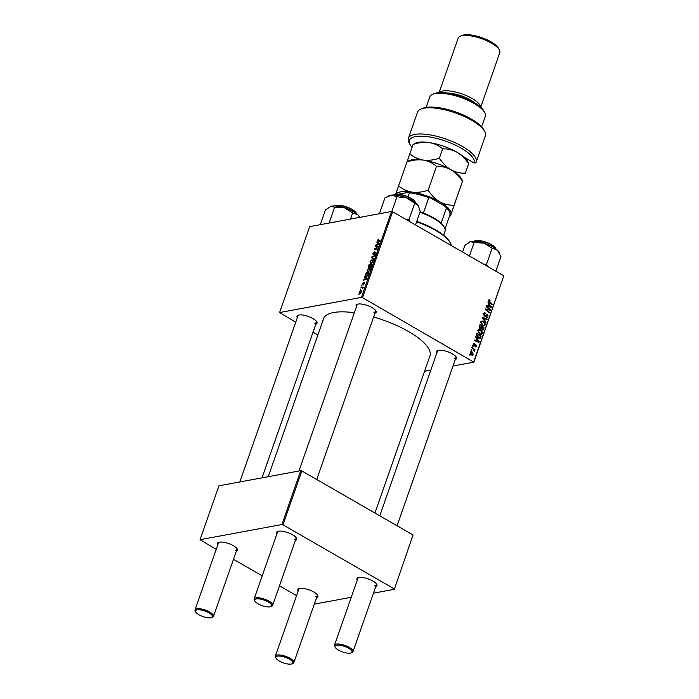 <?xml version="1.0" encoding="UTF-8"?>
<svg xmlns="http://www.w3.org/2000/svg" width="699" height="699" viewBox="0 0 699 699"><rect width="100%" height="100%" fill="white"/><g stroke="black" fill="none" stroke-linecap="round" stroke-linejoin="round"><path stroke-width="1.05" d="M297.32 317.713A10.616 3.478 19.3 0 1 298.019 315.258A10.616 3.478 19.3 0 1 298.892 315.013A10.616 3.478 19.3 0 1 308.984 316.708A10.616 3.478 19.3 0 1 316.804 321.846A10.616 3.478 19.3 0 1 315.817 324.196M298.552 315.092A9.795 3.215 -160.7 0 0 298.019 315.73L239.809 481.961M356.446 306.765A10.616 3.478 19.3 0 1 357.145 304.31A10.616 3.478 19.3 0 1 358.019 304.065A10.616 3.478 19.3 0 1 368.111 305.76A10.616 3.478 19.3 0 1 375.931 310.889A10.616 3.478 19.3 0 1 374.944 313.239M357.678 304.135A9.795 3.215 -160.7 0 0 357.145 304.773L298.936 471.004M436.796 353.03A10.616 3.478 19.3 0 1 437.487 350.575A10.616 3.478 19.3 0 1 438.36 350.33A10.616 3.478 19.3 0 1 448.461 352.025A10.616 3.478 19.3 0 1 456.281 357.154A10.616 3.478 19.3 0 1 455.294 359.504M438.02 350.4A9.795 3.215 -160.7 0 0 437.495 351.038L379.784 515.827M268.259 476.683L323.576 318.727A56.339 18.471 19.3 0 1 333.641 312.523A56.339 18.471 19.3 0 1 354.341 312.776M373.633 316.979A56.339 18.471 19.3 0 1 429.929 355.974L374.926 513.022M357.25 580.187A10.616 3.478 19.3 0 1 357.94 577.732A10.616 3.478 19.3 0 1 358.814 577.479A10.616 3.478 19.3 0 1 368.915 579.174A10.616 3.478 19.3 0 1 376.735 584.312A10.616 3.478 19.3 0 1 375.747 586.662M358.473 577.557A9.795 3.215 -160.7 0 0 357.949 578.195L334.489 645.177A9.795 3.215 19.3 0 1 336.236 644.094A9.795 3.215 19.3 0 1 347.141 646.313A9.795 3.215 19.3 0 1 352.986 651.651A9.795 3.215 19.3 0 1 352.043 652.499L351.09 652.892A8.982 2.945 -160.7 0 0 347.953 647.877A8.982 2.945 -160.7 0 0 336.612 645.186A8.982 2.945 -160.7 0 0 335.197 647.318A8.982 2.945 -160.7 0 0 341.811 651.66A8.982 2.945 -160.7 0 0 350.356 653.093A8.982 2.945 -160.7 0 0 351.09 652.892M276.9 533.914A10.616 3.478 19.3 0 1 277.59 531.458A10.616 3.478 19.3 0 1 278.473 531.214A10.616 3.478 19.3 0 1 288.565 532.909A10.616 3.478 19.3 0 1 296.385 538.038A10.616 3.478 19.3 0 1 295.397 540.397M278.132 531.292A9.795 3.215 -160.7 0 0 277.599 531.922L254.139 598.903A9.795 3.215 19.3 0 1 255.895 597.828A9.795 3.215 19.3 0 1 266.791 600.048A9.795 3.215 19.3 0 1 272.636 605.386A9.795 3.215 19.3 0 1 271.693 606.234L270.749 606.618A8.982 2.945 -160.7 0 0 267.603 601.612A8.982 2.945 -160.7 0 0 256.262 598.912A8.982 2.945 -160.7 0 0 254.847 601.053A8.982 2.945 -160.7 0 0 261.461 605.395A8.982 2.945 -160.7 0 0 270.006 606.828A8.982 2.945 -160.7 0 0 270.749 606.618M217.773 544.87A10.616 3.478 19.3 0 1 218.464 542.415A10.616 3.478 19.3 0 1 219.346 542.171A10.616 3.478 19.3 0 1 229.438 543.857A10.616 3.478 19.3 0 1 237.258 548.995A10.616 3.478 19.3 0 1 236.271 551.345M219.005 542.241A9.795 3.215 -160.7 0 0 218.472 542.878L195.012 609.86A9.795 3.215 19.3 0 1 196.768 608.777A9.795 3.215 19.3 0 1 207.664 610.996A9.795 3.215 19.3 0 1 213.51 616.335A9.795 3.215 19.3 0 1 212.566 617.191L211.622 617.575A8.982 2.945 -160.7 0 0 208.477 612.569A8.982 2.945 -160.7 0 0 197.135 609.869A8.982 2.945 -160.7 0 0 195.72 612.009A8.982 2.945 -160.7 0 0 202.334 616.352A8.982 2.945 -160.7 0 0 210.88 617.785A8.982 2.945 -160.7 0 0 211.622 617.575M298.123 591.136A10.616 3.478 19.3 0 1 298.814 588.68A10.616 3.478 19.3 0 1 299.688 588.436A10.616 3.478 19.3 0 1 309.788 590.131A10.616 3.478 19.3 0 1 317.608 595.26A10.616 3.478 19.3 0 1 316.621 597.61M299.347 588.506A9.795 3.215 -160.7 0 0 298.822 589.143L275.362 656.125A9.795 3.215 19.3 0 1 277.11 655.05A9.795 3.215 19.3 0 1 288.014 657.27A9.795 3.215 19.3 0 1 293.86 662.6A9.795 3.215 19.3 0 1 292.916 663.456L291.972 663.84A8.982 2.945 -160.7 0 0 288.827 658.834A8.982 2.945 -160.7 0 0 277.486 656.134A8.982 2.945 -160.7 0 0 276.07 658.275A8.982 2.945 -160.7 0 0 282.684 662.617A8.982 2.945 -160.7 0 0 291.23 664.05A8.982 2.945 -160.7 0 0 291.972 663.84M317.896 334.952L313.03 332.147M295.756 322.204L279.6 312.549L309.683 226.642L391.527 211.482L392.611 211.753L362.519 297.66L361.435 297.39L279.6 312.549M368.146 272.068L367.054 270.198L369.055 268.189L370.234 268.626L370.19 270.041L368.146 272.068L367.368 271.981M370.339 268.923L369.055 268.189L370.234 268.626M365.315 277.617L364.861 276.577L367.246 278.351L367.019 278.997L363.559 280.29L364.677 279.425L365.315 277.617L367.132 278.665M378.054 241.181L377.591 240.098L378.945 238.918L377.958 240.063L378.316 240.648L380.378 240.84L380.195 241.373L377.705 241.085M377.958 240.063L379.461 241.312M373.266 254.969L372.882 253.545L374.524 251.762L373.249 253.51L373.423 254.445L375.695 252.042L376.053 253.309L374.533 254.978L375.686 253.361L375.538 252.566L372.943 254.934M373.782 254.724L373.249 254.419L373.834 254.681M375.975 253.527L375.538 252.566M373.913 259.303L371.475 257.669L371.711 256.996L375.206 255.616L372.025 257.337L374.114 258.735L373.913 259.303M372.025 257.337L372.532 257.643L372.025 257.337M371.108 263.602L370.016 261.723L372.025 259.713L373.205 260.15L373.161 261.575L371.108 263.602L370.33 263.514M373.301 260.456L372.025 259.713L373.205 260.15M359.015 294.489L358.779 293.921L359.015 294.489M361.435 297.39L391.527 211.482M368.967 267.525L368.478 266.24L369.194 264.205L372.104 264.467L371.352 266.485L370.374 267.324L369.832 266.765L368.618 267.481M370.374 267.324L369.832 266.765L370.645 267.236M377.53 242.736L377.076 241.697L379.461 243.47L379.234 244.117L375.774 245.41L376.892 244.545L377.53 242.736L379.347 243.785M377.172 246.651L375.398 246.467L375.59 245.934L378.5 246.205L375.066 248.73L377.547 248.931L377.355 249.473L374.446 249.211L377.879 246.677L377.172 246.651M364.738 282.763L363.515 284.877L364.24 283.069L362.571 284.799L362.335 283.68L363.567 282.265L362.729 284.275L364.607 282.579M362.615 283.645L363.069 284.476M364.59 283.698L364.24 283.069M366.757 276.227L365.49 274.987L366.224 272.671L369.142 272.942L368.425 274.864L366.757 276.227L365.944 276.131M360.3 293.327L359.435 291.946L360.806 290.513L361.715 291.911L359.662 293.257M361.837 291.107L360.806 290.513L361.497 290.583M360.728 289.587L360.501 289.019L360.728 289.587M361.872 287.604L361.025 287.507L361.217 286.974L363.34 287.167L362.729 288.792L361.872 287.604L362.886 288.538M361.977 286.013L361.75 285.445L361.977 286.013M479.61 334.148L477.845 330.47L478.92 329.5L480.353 329.806L482.048 331.614L482.17 333.51L481.078 334.506L479.61 334.148M476.438 338.77L475.669 336.883L479.217 341.776L478.99 342.423L474.368 340.596L474.551 340.063L475.809 340.579L476.438 338.77M488.391 300.369L490.104 300.159L489.973 300.727L488.889 300.701L492.349 304.266L492.157 304.799L489.178 302.326L488.391 300.369M489.012 299.714L489.719 299.888L488.505 300.107M489.606 300.456L488.304 300.806M484.888 313.414L484.18 314.139L484.547 315.599L487.378 314.681L488.033 316.778L487.116 317.696L486.154 317.477L487.526 316.464L487.212 315.223L484.407 316.149L483.682 313.816L484.608 312.803L485.718 313.091L485.578 313.65L482.974 313.764M486.207 314.733L487.378 314.681L485.927 314.943M486.268 317.005L487.526 316.464M487.212 315.223L485.351 315.459M485.246 316.332L484.407 316.149M485.884 322.728L482.293 317.984L482.528 317.302L487.168 319.041L486.985 319.583L483 318.089L486.085 322.152L485.884 322.728M482.581 325.682L480.816 321.994L481.882 321.024L483.324 321.33L485.01 323.148L485.141 325.035L484.04 326.031L482.581 325.682M469.99 355.241L469.597 354.227L469.99 355.241M473.739 361.706L503.822 275.79L473.896 362.152L362.519 297.66M503.822 275.79L392.611 211.753M480.134 328.801L479.287 326.555L480.003 324.511L484.075 327.892L483.297 329.858L482.057 329.989L481.235 328.679L480.248 328.862M482.196 330.068L483.297 329.858L482.057 329.989M488.653 303.89L487.885 302.003L491.432 306.887L491.205 307.543L486.583 305.716L486.766 305.183L488.024 305.699L488.653 303.89M488.688 308.862L486.216 306.782L486.399 306.241L490.471 309.631L490.27 310.19L486.05 309.517L489.51 312.357L489.326 312.899L485.255 309.517L485.447 308.958L489.667 309.622L488.688 308.862M473.127 343.943L474.708 343.331L473.52 344.196L473.765 345.175L475.801 344.52L476.316 346.154L474.927 346.8L475.923 345.9L475.678 345.088L473.607 345.725L473.127 343.943M473.905 343.13L474.647 343.305L473.319 343.55M474.577 343.899L473.04 344.292M473.188 345.28L474.079 345.227M474.56 344.887L475.801 344.52L474.752 344.712M475.582 346.931L474.927 346.8M475.058 346.241L475.923 345.9M475.407 344.991L473.389 345.559M478.64 338.569L480.379 338.255L478.247 338.377L476.325 335.371L477.033 332.986L481.104 336.368L479.654 338.727M471.615 354.996L470.235 352.217L471.021 351.475L471.939 351.684L473.38 354.524L472.611 355.241L471.615 354.996M471.703 350.348L471.309 349.334L471.703 350.348M473.013 348.818L471.842 347.822L472.026 347.281L474.988 349.745L474.804 350.278L474.193 349.762L474.359 351.326L473.013 348.818M472.961 346.774L472.559 345.76L472.961 346.774M473.896 362.152L453.013 366.023M430.811 370.129L424.564 371.291M296.551 595.618L279.495 585.797M262.212 575.845L233.483 559.305M216.201 549.353L200.054 539.698L281.889 524.538L300.753 470.663L218.918 485.822L200.054 539.698M413.057 534.98L394.35 589.301L413.057 534.98L301.846 470.943L282.973 524.818L281.889 524.538M394.184 588.855L282.973 524.818M394.35 589.301L373.467 593.171M351.256 597.287L314.34 604.119M300.753 470.663L301.846 470.943M374.69 585.745A9.795 3.215 -160.7 0 0 376.438 584.67A9.795 3.215 -160.7 0 0 376.42 583.84M235.214 550.436A9.795 3.215 -160.7 0 0 236.97 549.353A9.795 3.215 -160.7 0 0 236.952 548.523M315.564 596.701A9.795 3.215 -160.7 0 0 317.311 595.618A9.795 3.215 -160.7 0 0 317.294 594.797M294.34 539.479A9.795 3.215 -160.7 0 0 296.096 538.405A9.795 3.215 -160.7 0 0 296.079 537.575M373.895 312.331A9.795 3.215 -160.7 0 0 375.643 311.247A9.795 3.215 -160.7 0 0 375.625 310.426M454.236 358.596A9.795 3.215 -160.7 0 0 455.993 357.521A9.795 3.215 -160.7 0 0 455.975 356.691M314.768 323.279A9.795 3.215 -160.7 0 0 316.516 322.204A9.795 3.215 -160.7 0 0 316.498 321.374M469.492 354.83L470.182 354.699M483.393 328.014L484.075 327.892M481.777 329.535L481.454 330.199M480.003 328.181L479.881 329.15M483.411 328.032L482.144 326.983L481.716 328.81L482.231 329.456L483.411 328.032M481.48 327.106L482.144 326.983M481.567 329.579L483.088 328.941M481.261 328.888L481.716 328.81M481.663 326.582L480.292 325.446L479.785 326.975L480.335 328.285L481.663 326.582M479.636 325.568L480.292 325.446M479.663 328.408L481.27 327.709M479.191 327.08L479.785 326.975M481.095 321.488L483.324 321.33M484.468 323.244L485.01 323.148M484.337 325.184L485.141 325.035M484.529 323.366L483.114 321.846L482.118 321.619L481.314 322.326L482.808 325.175L483.848 325.419L484.634 324.729L484.529 323.366M482.048 325.315L482.808 325.175M480.711 322.44L481.314 322.326M486.076 319.251L487.168 319.041M482.45 318.194L483 318.089M485.525 322.256L486.085 322.152M483.857 313.414L485.718 313.091M483.752 313.624L484.756 313.44M483.568 314.253L484.18 314.139M483.909 315.712L484.547 315.599M484.031 315.861L484.984 315.677M487.247 316.918L488.033 316.778M484.914 315.537L484.145 316.193M488.356 300.483L490.104 300.159M491.668 304.388L492.349 304.266M490.156 307.123L491.432 306.887M487.011 305.891L488.024 305.699M490.113 305.926L489.064 304.476L488.557 305.926L490.864 306.87L490.113 305.926M488.409 304.598L489.064 304.476M489.929 307.036L490.864 306.87M487.57 306.11L488.557 305.926M488.47 309.849L490.471 309.631M485.394 309.631L486.05 309.517M486.434 310.496L487.133 310.365M488.828 312.488L489.51 312.357M485.255 309.517L485.691 309.578M486.644 309.657L488.33 309.342M488.138 309.91L489.667 309.622M473.284 343.602L474.708 343.331M473.249 345.376L474.044 345.227L473.249 345.376M475.652 346.276L476.316 346.154M473.564 345.332L475.32 345.009M477.941 342.003L479.217 341.776M474.804 340.771L475.809 340.579M477.898 340.806L476.849 339.356L476.342 340.806L478.649 341.75L477.898 340.806M476.194 339.478L476.849 339.356M477.714 341.916L478.649 341.75M475.355 340.99L476.342 340.806M480.423 336.49L481.104 336.368M478.824 337.975L478.535 338.596M480.44 336.507L477.321 333.912L478.466 337.862L479.864 337.905L480.44 336.507M476.666 334.035L477.321 333.912M477.618 338.473L479.864 337.905M477.705 338.001L478.466 337.862M476.438 334.716L477.085 334.594M478.125 329.954L480.353 329.806M481.506 331.719L482.048 331.614M481.375 333.659L482.17 333.51M481.559 331.842L480.143 330.321L479.156 330.094L478.343 330.802L479.846 333.65L480.877 333.895L481.672 333.196L481.559 331.842M479.086 333.79L479.846 333.65M477.749 330.907L478.343 330.802M470.34 351.981L471.939 351.684M471.545 354.847L473.38 354.524M472.987 354.279L471.808 352.244L470.628 352.445L471.808 354.472L472.987 354.279L471.074 354.603M470.156 352.532L471.808 352.244M471.205 349.928L471.895 349.806M474.315 349.867L474.988 349.745M472.463 346.354L473.144 346.232M370.243 266.162L370.619 265.026L369.194 264.205M371.58 264.973L370.671 264.895L370.549 266.8L371.868 265.139M370.942 267.027L370.199 266.59M370.33 264.86L369.343 264.772L368.993 265.76L369.159 266.992L369.937 265.978M369.518 267.201L368.827 266.284M373.318 260.902L371.824 260.246L370.383 261.697L371.335 263.06L372.785 261.627L372.812 260.613L371.824 260.246M371.798 263.331L370.653 262.981L371.519 263.479M374.114 258.726L371.475 257.669M372.2 257.276L371.711 256.996M375.118 254.707L374.681 254.462M379.374 243.715L376.875 242.273M376.446 245.157L375.957 244.877M377.364 244.816L376.892 244.545M378.509 243.479L377.801 242.955L377.294 244.397L379.024 243.785L378.509 243.479L379.295 243.942L378.509 243.479M379.33 243.837L377.801 242.955M377.757 244.667L377.294 244.397M376.761 246.607L375.59 245.934M376.158 249.368L375.066 248.73M377.014 249.438L375.844 248.765M375.826 249.333L374.638 248.652M367.237 278.342L364.66 277.154M364.231 280.037L363.742 279.757M365.149 279.696L364.677 279.425M366.293 278.359L365.586 277.835L365.079 279.277L366.809 278.665L366.293 278.359L367.08 278.822L366.293 278.359M367.115 278.718L365.586 277.835M365.542 279.548L365.079 279.277M367.368 273.335L366.224 272.671M365.944 275.249L365.49 274.987M368.609 273.449L366.381 273.239L366.136 273.921C365.726 275.31 366.005 275.904 366.966 275.694L368.906 273.615M367.438 275.965L366.25 275.616L367.132 276.122M370.348 269.377L368.854 268.722L367.412 270.163L368.364 271.535L369.823 270.094L369.841 269.089L368.854 268.722M368.836 271.806L367.683 271.448L368.548 271.946M361.654 292.068L360.658 291.037L359.723 291.894L360.492 292.802L361.427 291.946L360.658 291.037M360.92 293.047L359.723 291.894M362.938 287.971L361.217 286.974M335.197 647.318L334.699 646.426A9.795 3.215 19.3 0 1 334.489 645.177M254.847 601.053L254.349 600.161A9.795 3.215 19.3 0 1 254.139 598.903M276.07 658.275L275.572 657.383A9.795 3.215 19.3 0 1 275.362 656.125M195.72 612.009L195.222 611.109A9.795 3.215 19.3 0 1 195.012 609.86M499.252 252.715L498.876 252.042A16.435 5.391 -160.7 0 0 497.339 250.146A16.435 5.391 19.3 0 0 483.926 243.103A16.435 5.391 -160.7 0 0 476.089 241.408A16.435 5.391 -160.7 0 0 470.296 241.671L474.114 242.544L483.926 243.103L492.14 248.197L497.339 250.146L500.938 256.629L495.836 271.195M487.509 266.398L486.591 264.047L483.865 264.301M486.591 264.047L492.14 248.197M469.413 255.983L474.114 242.544M462.546 252.024L464.887 245.332L470.296 241.671A16.435 5.391 -160.7 0 0 469.78 241.854A16.435 5.391 -160.7 0 0 469.737 241.871L470.296 241.671M379.391 213.728L384.931 197.913L391.746 195.073A16.435 5.391 -160.7 0 0 389.43 195.58A16.435 5.391 -160.7 0 0 389.194 195.694M391.789 211.544L396.971 196.76L406.582 197.887L418.552 205.821A16.435 5.391 -160.7 0 0 418.526 205.777A16.435 5.391 -160.7 0 0 418.203 205.261L420.213 211.5L415.503 224.938M418.203 205.261A16.435 5.391 -160.7 0 0 406.582 197.887A16.435 5.391 19.3 0 0 391.746 195.073L396.971 196.76M409.448 221.452L409.064 219.407L414.612 203.549M409.064 219.407L406.058 219.503M350.496 219.075L352.672 212.88L357.862 214.829L359.723 217.31M329.107 223.042L334.646 207.236L344.45 207.786L352.672 212.88M320.282 224.676L325.419 210.015L330.819 206.354L334.646 207.236M330.26 206.555L330.819 206.354A16.435 5.391 -160.7 0 0 330.312 206.537A16.435 5.391 -160.7 0 0 330.26 206.555L330.312 206.537M359.758 217.363L359.4 216.725A16.435 5.391 -160.7 0 0 357.862 214.829A16.435 5.391 -160.7 0 0 344.45 207.786A16.435 5.391 -160.7 0 0 330.819 206.354M416.744 221.391A40.009 13.124 19.3 0 1 449.876 242.072L450.374 242.964A40.83 13.386 -160.7 0 0 416.578 221.871M451.379 245.594A40.83 13.386 -160.7 0 0 450.374 242.964M443.638 235.283L445.036 231.308A29.393 9.637 -160.7 0 0 444.415 227.542A29.393 9.637 -160.7 0 0 433.843 218.525A29.393 9.637 -160.7 0 0 419.924 212.304M420.099 211.832A28.58 9.375 19.3 0 1 423.402 213.038A28.58 9.375 19.3 0 1 433.633 217.878A28.58 9.375 19.3 0 1 441.113 223.234A28.58 9.375 19.3 0 1 443.917 226.651L444.415 227.542M398.386 194.217L408.443 192.356A27.759 9.104 19.3 0 1 430.689 197.983L445.045 206.249A27.759 9.104 19.3 0 1 448.767 210.469L449.265 211.36A28.58 9.375 -160.7 0 0 446.469 207.944L445.045 206.249M408.041 196.795L409.422 192.854L408.443 192.356M441.113 223.234L446.469 207.944M430.689 197.983L428.749 197.747A28.58 9.375 -160.7 0 0 409.422 192.854M423.402 213.038L428.749 197.747M445.01 228.905L449.868 215.021A28.58 9.375 -160.7 0 0 449.265 211.36M464.127 157.223L474.14 162.989A34.295 11.245 -160.7 0 0 453.625 144.326A34.295 11.245 -160.7 0 0 415.521 136.585A34.295 11.245 -160.7 0 0 410.121 144.745A34.295 11.245 -160.7 0 0 412.061 147.393M410.121 144.745L409.125 142.963A35.929 11.778 19.3 0 1 408.365 138.367A35.929 11.778 19.3 0 1 414.787 134.409A35.929 11.778 19.3 0 1 454.752 142.552A35.929 11.778 19.3 0 1 476.185 162.116A35.929 11.778 19.3 0 1 475.809 162.902L474.14 162.989M432.655 94.286L434.551 93.517A27.759 9.104 19.3 0 1 436.84 92.871A27.759 9.104 19.3 0 1 463.245 97.301A27.759 9.104 19.3 0 1 483.699 110.722L484.695 112.513A29.393 9.637 -160.7 0 0 463.044 98.297A29.393 9.637 -160.7 0 0 435.075 93.605A29.393 9.637 -160.7 0 0 432.655 94.286A29.393 9.637 -160.7 0 0 429.824 96.838L426.137 107.393M481.62 126.825L485.316 116.27A29.393 9.637 -160.7 0 0 484.695 112.513M446.705 92.95A20.411 6.693 19.3 0 1 474.56 102.701M439.33 92.574A22.045 7.226 19.3 0 1 442.738 91.019A22.045 7.226 19.3 0 1 465.91 95.422A22.045 7.226 19.3 0 1 480.554 107.017M460.3 36.199L462.196 35.422A20.411 6.693 19.3 0 1 463.883 34.95A20.411 6.693 19.3 0 1 483.297 38.209A20.411 6.693 19.3 0 1 498.335 48.082L499.331 49.865A22.045 7.226 -160.7 0 0 483.088 39.205A22.045 7.226 -160.7 0 0 462.118 35.684A22.045 7.226 -160.7 0 0 460.3 36.199A22.045 7.226 -160.7 0 0 458.177 38.113L439.103 92.591M480.72 107.165L499.794 52.687A22.045 7.226 -160.7 0 0 499.331 49.865M476.185 162.116L485.359 135.903A35.929 11.778 -160.7 0 0 484.608 131.307A35.929 11.778 -160.7 0 0 455.346 112.915A35.929 11.778 -160.7 0 0 420.999 109.035A35.929 11.778 -160.7 0 0 417.548 112.155L408.365 138.367M420.999 109.035L422.895 108.258A34.295 11.245 19.3 0 1 455.678 111.962A34.295 11.245 19.3 0 1 483.612 129.525L484.608 131.307M407.15 161.486L409.457 160.543A29.393 9.637 19.3 0 1 423.166 160.062C418.037 159.127 413.581 157.048 409.815 153.797L406.975 161.906C412.462 160.062 417.862 159.442 423.166 160.062C428.304 160.988 432.751 163.077 436.517 166.318L428.137 190.242C422.65 192.094 417.259 192.706 411.947 192.094C406.818 191.168 402.362 189.08 398.596 185.838L395.713 194.226M406.975 161.906L398.596 185.838M436.517 166.318C441.445 166.117 446.25 167.253 450.925 169.743C455.425 172.522 459.287 176.366 462.485 181.277L454.105 205.2C449.177 205.41 444.381 204.265 439.706 201.775C435.197 198.997 431.344 195.152 428.137 190.242M465.324 173.169L468.776 163.383L467.614 161.294A29.393 9.637 19.3 0 0 457.041 152.268C452.367 149.778 447.57 148.642 442.633 148.843C438.867 145.602 434.42 143.513 429.282 142.587C423.978 141.976 418.579 142.587 413.1 144.44L415.573 143.068A29.393 9.637 19.3 0 1 429.282 142.587A29.393 9.637 19.3 0 1 457.041 152.268C461.55 155.056 465.403 158.891 468.61 163.802L465.324 173.169C460.396 173.369 455.599 172.234 450.925 169.743C446.416 166.965 442.563 163.12 439.356 158.21C433.869 160.062 428.478 160.674 423.166 160.062A29.393 9.637 19.3 0 1 450.925 169.743A29.393 9.637 19.3 0 1 461.497 178.761L462.659 180.849L450.54 215.746L449.317 216.603M450.54 215.746L454.105 205.2M395.914 194.2A29.393 9.637 19.3 0 1 411.947 192.094A29.393 9.637 19.3 0 1 439.706 201.775A29.393 9.637 -160.7 0 1 450.907 214.532A29.393 9.637 19.3 0 1 449.378 216.419M442.633 148.843L439.356 158.21M413.1 144.44L409.815 153.797M482.93 329.325L483.621 329.194M481.165 327.962L481.838 327.84M479.287 326.555L479.942 326.433M483.166 319.137L483.743 319.032M484.39 316.14L485.98 315.852M488.819 301.985L489.466 301.872M488.715 306.555L489.728 306.372M476.5 341.444L477.513 341.252M479.96 337.766L480.659 337.634M378.64 244.335L378.168 244.065M366.425 279.216L365.953 278.945M496.037 249.027A12.25 4.019 -160.7 0 0 478.894 240.797A12.25 4.019 -160.7 0 0 473.878 241.269M479.278 240.578A11.761 3.853 19.3 0 1 495.713 248.442M415.687 202.762A12.25 4.019 -160.7 0 0 405.56 196.174A12.25 4.019 -160.7 0 0 393.537 195.004M394.149 194.75A11.761 3.853 19.3 0 1 405.656 195.895A11.761 3.853 19.3 0 1 415.363 202.177M356.56 213.719A12.25 4.019 -160.7 0 0 339.426 205.48A12.25 4.019 -160.7 0 0 334.41 205.96M339.801 205.261A11.761 3.853 19.3 0 1 356.237 213.125M482.633 329.544L481.698 329.718M480.755 328.39L479.811 328.565M483.848 325.419L482.004 325.76M482.118 321.619L480.283 321.959M486.923 317.084L486.216 317.215M486.88 315.153L485.045 315.494M489.23 300.369L488.339 300.535M473.974 343.742L473.144 343.891M475.495 346.337L475.014 346.424M475.364 345L473.52 345.341M480.877 333.895L479.042 334.236M479.156 330.094L477.312 330.435M472.541 354.664L470.707 355.005M471.082 352.051L470.235 352.209M370.321 266.773L370.872 267.088M368.941 266.966L369.448 267.263M372.55 260.316L373.327 260.762M375.686 252.584L376.176 252.863M378.002 240.578L379.234 241.286M369.579 268.792L370.356 269.237M361.252 291.107L361.829 291.448M359.941 292.724L360.728 293.178M362.397 287.743L362.973 288.075M455.993 357.521L397.067 525.77M376.438 584.67L352.986 651.651M272.636 605.386L296.096 538.405M316.717 479.505L375.643 311.247M293.86 662.6L317.311 595.618M316.516 322.204L262.011 477.845M236.97 549.353L213.51 616.335M496.168 249.132L490.025 243.82L479.173 240.526L473.712 241.269M389.43 195.58L388.758 195.86M415.818 202.867L414.245 200.578L412.026 198.883L405.638 195.86L400.579 194.505L396.001 194.191L393.362 195.004M334.236 205.952L339.705 205.209L350.548 208.512L356.691 213.815"/></g></svg>
